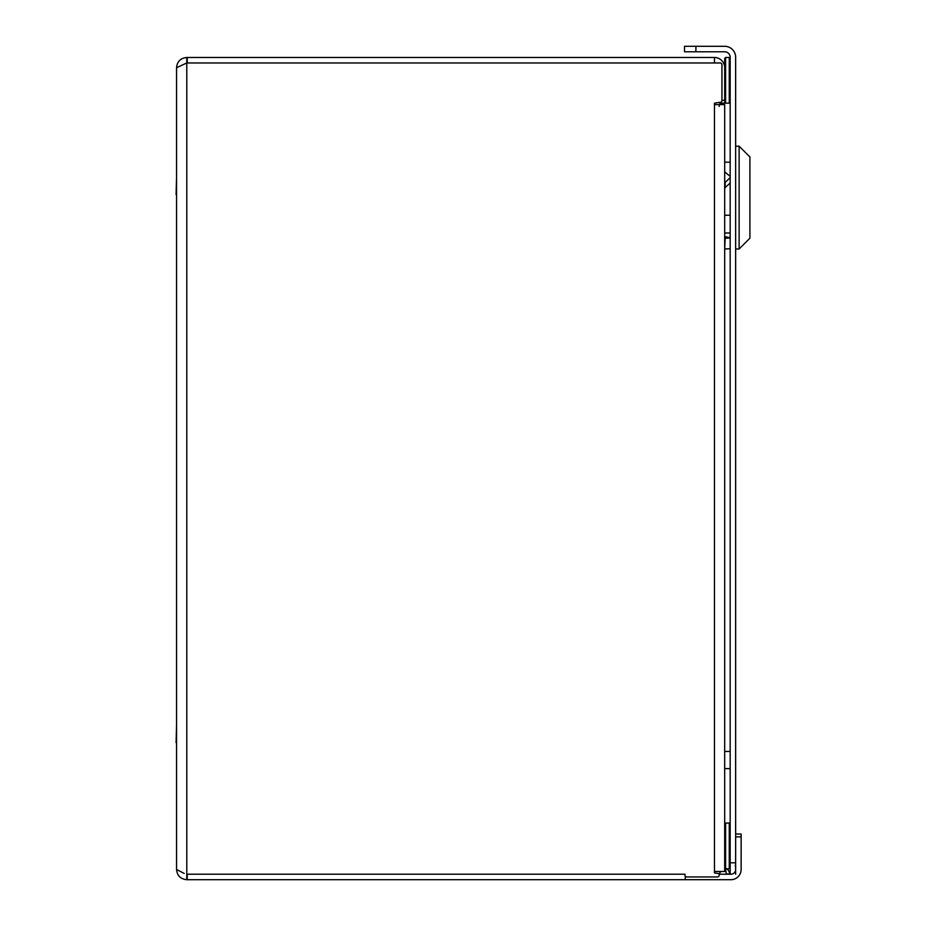 <?xml version="1.0" encoding="UTF-8"?>
<svg xmlns="http://www.w3.org/2000/svg" width="926" height="926" viewBox="0 0 926 926"><rect width="100%" height="100%" fill="white"/><g stroke="black" fill="none" stroke-linecap="round" stroke-linejoin="round"><path stroke-width="1.39" d="M720.891 871.482L719.213 873.739L714.455 872.905L714.455 871.482L724.688 871.482L724.688 104.626L720.891 104.626L719.213 102.369L720.127 102.369A1.829 1.829 0 0 0 721.944 100.54L721.944 64.797A1.829 1.829 0 0 0 720.127 62.968L186.786 62.968L176.553 67.725L176.553 869.468L184.181 873.438M735.649 836.872L741.136 836.872L741.136 869.468A10.232 10.232 0 0 1 730.903 879.7L186.786 879.7C180.582 879.11 177.167 875.695 176.553 869.468M176.553 67.725C177.144 61.521 180.558 58.107 186.786 57.493L186.786 874.213L684.951 874.213L684.951 875.128A1.829 1.829 0 0 0 686.779 876.957L717.384 876.957A1.829 1.829 0 0 0 719.213 875.128L719.213 873.739M186.786 879.7L186.786 874.213M719.213 102.369L714.455 103.203L714.455 104.626L720.891 104.626M187.237 62.968L187.237 57.493L714.455 57.493A10.232 10.232 0 0 1 724.688 67.725M187.237 874.213L187.237 879.7M685.228 876.1L685.228 879.7M735.649 869.468A4.746 4.746 0 0 1 730.903 874.213L719.213 874.213M741.136 836.872L741.136 834.025L735.649 834.025M724.688 102.254L725.602 103.168L725.602 57.493L724.688 58.407L724.688 103.168L719.768 103.168M714.455 62.968L714.455 57.493M724.688 106.455L724.688 104.626M719.213 106.455L719.213 104.626M695.912 46.3L695.912 51.787L684.499 51.787L684.499 46.3L724.688 46.3A10.962 10.962 0 0 1 735.649 57.262L735.649 874.213M725.509 868.727L726.32 874.098A10.962 10.962 0 0 1 724.688 874.213M726.32 874.098L730.151 873.901M695.912 51.787L724.688 51.787A5.487 5.487 0 0 1 730.174 57.262L730.174 874.213L728.345 870.208L726.273 868.738M725.336 868.704A5.487 5.487 0 0 1 724.688 868.738M725.151 236.651L730.174 237.785M724.688 162.189L730.174 162.189M730.174 232.982L724.688 232.982M739.122 146.204L749.91 156.98L749.91 238.19L739.122 248.978L739.122 146.204L735.649 146.204M724.688 215.237L730.174 215.237M730.174 237.97L724.688 238.283M724.688 187.943L730.174 183.024M730.174 176.368L724.688 171.889M730.174 177.63L725.151 182.422L725.151 187.943M725.151 238.283L724.688 248.978M725.151 248.978L730.174 248.724M176.553 759.795L176.553 742.664M176.09 742.664L176.553 725.533M176.553 211.66L176.553 194.529M176.09 194.529L176.553 177.398M730.174 768.615L724.688 768.615M735.649 771.717L735.649 748.324M724.688 80.331L724.688 58.407L724.688 80.331M714.455 871.482L714.455 104.626M724.688 100.309L721.944 100.309M735.649 862.8L730.174 862.8M725.602 103.168L729.26 103.168L729.26 57.493L730.174 58.407M725.602 868.738L725.602 823.064L724.688 823.978L724.688 867.824L725.602 868.738L729.26 868.738L729.26 823.064L730.174 823.978M735.649 863.252L735.279 866.111M735.649 248.978L739.122 248.978M730.174 751.437L724.688 751.437M725.602 57.493L729.26 57.493M729.26 103.168L730.174 102.254M725.602 823.064L729.26 823.064M729.26 868.738L730.174 867.824"/></g></svg>
